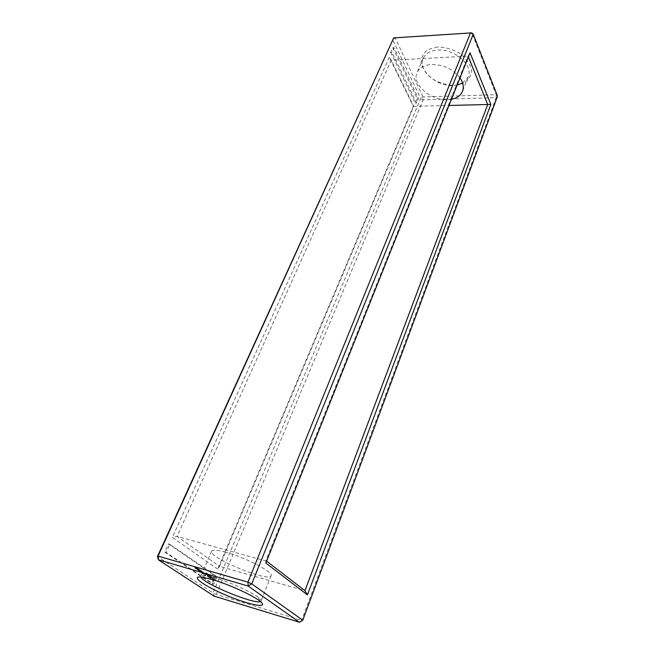<?xml version="1.0" encoding="UTF-8"?>
<svg xmlns="http://www.w3.org/2000/svg" width="655" height="655" viewBox="0 0 655 655"><rect width="100%" height="100%" fill="white"/><g stroke="black" fill="none" stroke-linecap="round" stroke-linejoin="round"><path stroke-width="0.49" stroke-dasharray="3.27 2.46" d="M393.704 37.9L395.137 37.99L423.048 96.932L423.105 99.781L216.297 594.388L213.956 596.066L212.981 592.922L157.47 556.48M302.757 620.244L301.652 620.383L496.179 97.677L423.105 99.781L420.674 98.438L423.048 96.932L496.171 94.705L496.179 97.677L497.53 96.162L496.171 94.705L471.854 32.856L395.137 37.99L392.615 39.603L420.674 98.438L212.981 592.922L216.297 594.388L301.652 620.383L299.466 622.25M164.708 552.026L212.359 583.941L215.61 576.228L168.4 543.879L164.708 552.026L166.116 552.427L213.718 584.35L216.969 576.629L169.801 544.272L166.116 552.427M217.722 569.13L172.355 537.436L389.307 57.272L413.305 106.315L217.722 569.13L219.523 566.338L177.087 536.42L391.231 60.235L413.772 106.356L219.523 566.338L304.976 590.671M390.716 52.4L415.335 103.138L417.251 98.61L392.812 47.774L390.716 52.4L391.952 52.326L416.523 103.105L418.43 98.569L394.04 47.7L391.952 52.326M437.606 46.963L428.018 49.559C423.245 53.129 420.968 57.771 421.214 63.486C423.04 69.324 426.962 74.572 432.98 79.222C439.8 83.062 446.915 85.158 454.333 85.494L463.83 83.267C468.808 80 471.379 75.513 471.534 69.815C470.003 63.83 466.139 58.361 459.941 53.407C452.785 49.33 445.334 47.185 437.606 46.963M260.428 601.544L261.075 601.061C261.427 600.348 260.592 599.186 258.553 597.565C251.913 592.12 229.61 581.976 214.848 577.751L205.555 575.598C202.853 575.246 201.306 575.426 200.921 576.13L200.995 577.047M265.84 563.046L265.922 560.615L468.047 56.125L468.391 56.96M266.601 561.139L177.087 536.42L172.355 537.436M470.053 52.801L468.047 56.125L391.231 60.235L389.307 57.272M212.359 583.941L213.718 584.35M168.4 543.879L169.801 544.272M215.61 576.228L216.969 576.629M413.305 106.315L448.97 105.471M415.335 103.138L416.523 103.105M392.812 47.774L394.04 47.7M417.251 98.61L418.43 98.569M462.626 83.062L468.12 77.143C473.917 65.86 454.726 48.462 437.655 50.067C430.441 50.656 425.66 53.366 423.302 58.197C416.695 71.01 440.144 89.276 457.149 85.052M225.648 552.181C217.337 549.971 212.662 549.635 211.639 551.174C207.389 557.135 268.853 582.631 271.047 575.819C274.216 572.511 245.347 557.331 225.648 552.181M460.015 77.888C452.949 69.062 443.468 64.591 431.571 64.477C424.317 65.009 419.527 67.662 417.194 72.427C410.652 85.076 434.371 103.343 451.442 99.29M195.067 568.253L195.518 567.074L195.01 567.001L195.034 568.041L194.609 567.942L195.411 568.36L195.755 566.845L194.953 568.049L195.411 568.36M195.599 568.622L195.943 567.107L195.575 568.409L195.141 568.311L195.951 568.72L196.287 567.214L195.493 568.409L195.951 568.72L196.426 567.631L196.303 568.818L196.77 567.729L196.303 568.818M196.492 567.484L195.894 568.867L196.492 567.484L196.508 568.876L196.836 567.582M197.032 567.844L196.434 569.228L197.032 567.844L197.049 569.236L197.376 567.95M198.309 568.761L197.507 569.645L197.654 568.319L197.089 569.629L197.654 568.581L197.376 569.817L198.137 568.908L197.745 570.071L198.653 568.859L197.851 569.744L197.998 568.417L197.433 569.727L197.998 568.679L197.81 569.981L198.481 569.007L197.998 570.112L198.653 568.859M198.932 569.187L198.432 568.851L198.342 570.276L197.867 570.145L198.367 570.489L199.276 569.285L198.776 568.949L199.12 569.375L198.506 569.678L198.686 570.374L198.211 570.251L198.711 570.587L199.276 569.285M199.57 569.621L199.136 569.392L198.645 570.194L199.005 570.923L199.914 569.719L199.398 569.547L198.932 570.546L199.349 571.021L199.914 569.719M200.569 570.3L199.66 571.07L200.037 569.932L199.472 571.234L200.397 570.448L200.012 571.602L200.913 570.399L200.004 571.168L200.381 570.03L199.922 571.406L200.741 570.546L200.356 571.7L200.913 570.399M201.191 570.718L200.463 571.037L200.626 572.02L201.535 570.816L200.872 570.841L201.011 572.323L201.535 570.816M201.494 571.537L201.543 572.462L201.339 571.913L202.076 571.283L201.494 571.537M203.656 572.527L203.058 572.323L203.091 573.641L204 572.626L203.427 573.747L203.394 572.421L204 572.626M203.779 572.609L203.328 573.649L203.738 574.091L204.311 572.969L203.779 572.609L204.638 572.896L204.082 574.189L203.672 573.747L204.123 572.707M203.058 572.118L202.526 571.758L201.92 573.158L202.338 573.6L202.329 572.617L203.402 572.216L202.673 572.716L202.682 573.698L202.264 573.256L202.87 571.856L203.402 572.216M204.073 574.23L205.293 574.975L206.169 572.912L205.49 572.282L205.981 572.953L205.654 573.723L205.064 573.485L205.547 573.976L205.211 574.754L204.417 574.329M206.595 573.207L205.596 575.344L206.939 573.305M207.594 573.715L206.808 573.346L207.422 573.927L207.095 574.697L206.505 574.46L206.98 574.951L206.612 576.023L207.594 573.715L207.946 573.993L206.955 576.13L207.324 575.057L206.841 574.558L207.43 574.795L207.758 574.026L207.144 573.444L207.938 573.821M208.871 574.664L207.881 575.737L207.881 574.075L207.013 576.122L207.815 574.631L207.717 576.113L208.634 575.196L207.971 576.949L209.207 574.771L208.216 575.835L208.036 574.099M210.001 575.516L209.207 574.975L209.813 575.557L209.494 576.326L208.904 576.089L209.379 576.58L209.051 577.35L208.331 577.03L209.011 577.653L210.345 575.622L209.469 577.669L208.691 577.301L209.395 577.456L209.723 576.678L209.248 576.187L209.829 576.425L210.157 575.655L209.551 575.074L210.345 575.622M210.656 576.13L210.181 575.639L210.525 576.04L209.715 578.128L210.992 576.228L210.059 578.226L210.525 575.737L210.992 576.228M211.729 577.8L211.868 576.621L211.213 576.531L211.68 577.53L210.714 577.538L210.427 578.209L210.877 578.914L211.328 578.643L210.714 578.48L210.771 577.8L212.073 577.898L211.106 577.907L211.057 578.578L211.671 578.75L211.213 579.012L211.049 577.636L212.163 577.284L211.557 576.629L212.212 576.727L212.073 577.898M214.349 577.825L213.677 576.834L212.343 577.939L211.925 579.094L212.572 581.206L214.136 580.117L214.349 577.825L214.889 579.069L214.267 580.551L212.703 581.214L212.269 579.192L212.891 577.71L214.021 576.932L214.693 577.931M204.123 574.345L205.555 574.853L205.883 574.075L205.4 573.583L205.998 573.821L206.325 573.051L205.834 572.38L206.513 573.01L205.637 575.074L204.827 574.525M209.207 574.771L208.437 576.957L208.978 575.295L208.061 576.212L208.159 574.738L207.365 576.408L208.347 574.091M196.844 569.179L197.302 568.09L196.909 569.187L196.443 568.892L196.787 568.065L196.5 569.08M199.128 570.677L199.521 570.366L199.325 570.816L198.866 570.112L199.521 570.366M199.415 570.104L199.759 569.809L199.587 570.218L199.136 569.563L199.759 569.809M200.962 570.906L201.724 571.029M204.458 573.1L203.779 573.788L204.114 573.002M214.013 578.111L212.924 579.2L213.145 580.158L213.898 579.863L214.259 578.66L213.677 578.005L213.767 579.388L212.81 580.06L212.711 578.676L213.677 578.005M199.177 570.268L199.325 570.816M199.415 569.703L199.587 570.218M201.036 570.8L200.839 571.25L200.618 570.808M196.353 568.843L197.04 569.064M200.856 572.102L201.543 572.298M205.555 575.598L202.174 577.178M258.553 597.565L259.871 601.093M211.639 551.174L200.921 576.13M271.047 575.819L261.075 601.061M423.302 58.197L417.194 72.427M468.12 77.143L462.618 91.061"/><path stroke-width="0.98" d="M302.757 620.244L299.466 622.25L248.179 586.061L251.766 583.859L473.254 34.281L497.53 96.162L302.757 620.244L251.766 583.859L247.942 582.156L158.076 556.095L393.704 37.9L471.854 32.856L473.254 34.281L470.568 32.75L247.942 582.156L248.179 586.061L158.371 559.788L158.076 556.095L157.47 556.48L393.704 37.9M157.47 556.48L158.371 559.788L213.956 596.066L299.466 622.25M212.269 579.536L202.174 577.178C188.918 575.319 204.458 586.331 227.531 595.804C250.521 605.417 269.966 608.913 259.871 601.093C252.666 595.223 228.325 584.17 212.269 579.536M307.424 594.879L265.84 563.046L470.053 52.801L490.849 104.374L307.424 594.879L304.976 590.671L266.601 561.139M200.995 577.047C203.066 583.531 254.386 604.688 260.428 601.544M490.849 104.374L487.721 104.505L304.976 590.671M468.391 56.96L487.721 104.505L448.97 105.471M457.149 85.052L462.626 83.062M451.442 99.29C456.92 98.16 460.58 95.581 462.43 91.544C464.1 87.336 463.298 82.784 460.015 77.888M462.618 91.061L462.43 91.544"/></g></svg>
